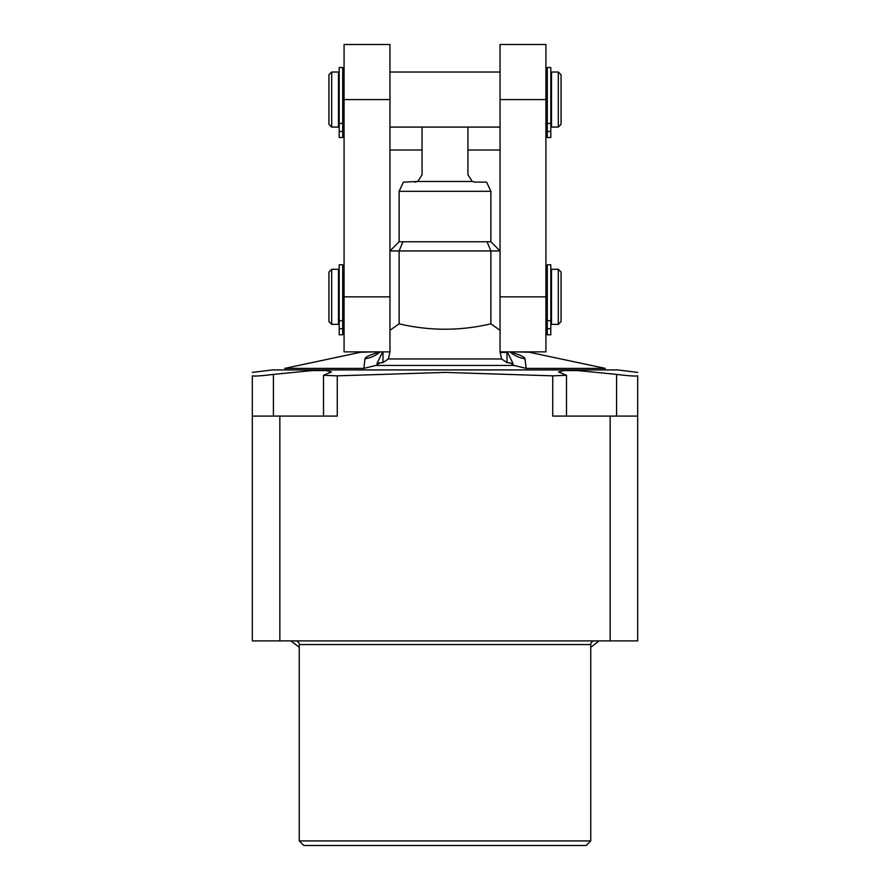 <?xml version="1.0" encoding="UTF-8"?>
<svg xmlns="http://www.w3.org/2000/svg" width="890" height="890" viewBox="0 0 890 890"><rect width="100%" height="100%" fill="white"/><g stroke="black" fill="none" stroke-linecap="round" stroke-linejoin="round"><path stroke-width="1.33" d="M610.151 640.889L610.151 416.097L552.735 416.097L552.735 375.847L566.496 375.291L558.542 371.976L563.804 370.551L578.055 370.596L616.581 374.401C628.162 375.847 635.193 376.337 637.685 375.847L637.685 640.889L252.315 640.889L252.315 375.847C254.807 376.337 261.838 375.847 273.419 374.401L311.945 370.596L326.196 370.551L331.458 371.976L323.504 375.291L337.266 375.847L337.266 416.097L252.315 416.097M299.251 644.56L590.749 644.56L590.749 840.917L299.251 840.917L299.251 644.56A3.671 3.671 -90 0 0 295.58 640.889M590.749 644.56A3.671 3.671 90 0 1 594.42 640.889M299.251 840.917L303.835 845.5L586.165 845.5L590.749 840.917M552.735 375.847L445 372.398L337.266 375.847M637.685 372.398L617.538 369.917L272.462 369.917L252.315 372.398M279.849 640.889L279.849 416.097M637.685 416.097L610.151 416.097M611.953 369.917L278.047 369.917M414.718 182.127L417.766 181.471L403.404 182.127L399.12 191.306L399.12 241.768L389.954 250.947L399.12 250.947L399.12 323.827L389.954 330.312L389.954 351.639L388.441 358.959L382.978 362.575L380.019 362.786L375.847 365.445L363.843 368.382L284.756 368.382L360.695 352.24L374.946 351.873M525.011 358.77A29.181 28.847 180 0 1 509.937 351.873C519.549 354.609 524.588 356.901 525.011 358.77L526.157 368.382L605.245 368.382L529.305 352.24L515.054 351.873M363.843 368.382L364.989 358.77C365.412 356.901 370.451 354.609 380.108 351.873A29.181 28.847 -0 0 1 364.989 358.77M507.356 351.873L512.996 363.432L507.022 362.575L501.56 358.959L500.047 351.639L500.047 330.312L490.88 323.827L490.88 250.947L500.047 250.947L490.88 241.768L487.075 241.768L490.88 250.947L399.12 250.947L402.925 241.768L487.075 241.768M526.157 368.382L514.153 365.445L509.981 362.786M500.047 99.58L545.926 99.58L545.926 44.5L500.047 44.5L500.047 330.312M545.926 99.58L545.926 351.873L500.058 351.873M399.12 323.827C429.703 331.013 460.297 331.013 490.88 323.827M389.954 99.58L344.074 99.58L344.074 44.5L389.954 44.5L389.954 330.312M344.074 99.58L344.074 351.873L389.942 351.873M547.306 269.292L545.926 269.292M547.306 324.349L545.926 324.349M344.074 324.349L342.695 324.349M344.074 269.292L342.695 269.292M551.522 270.949L550.799 270.949M551.522 322.692L550.799 322.692M550.799 328.733L550.799 334.796L547.306 334.796L547.306 328.733L550.799 328.733L550.799 264.775L547.306 264.775L547.306 328.733M547.306 67.507L547.306 137.527L550.799 137.527L550.799 67.507L547.306 67.507M551.522 72.023L551.522 127.081L558.319 127.081L558.319 72.023L551.522 72.023M558.319 72.023L561.067 74.782L561.067 124.322L558.319 127.081M342.695 123.399L339.201 123.399L339.201 67.507L342.695 67.507L342.695 137.527L339.201 137.527L342.695 137.527M339.201 123.399L339.201 137.527M338.478 72.023L338.478 127.081L331.681 127.081L331.681 72.023L338.478 72.023M331.681 72.023L328.933 74.782L328.933 124.322L331.681 127.081M342.695 328.733L342.695 334.796L339.201 334.796L339.201 264.775L342.695 264.775L342.695 328.733L339.201 328.733M339.201 270.949L338.478 270.949M339.201 322.692L338.478 322.692M331.681 269.292L338.478 269.292L338.478 324.349L331.681 324.349L328.933 321.59L328.933 272.051L331.681 269.292L331.681 324.349M551.522 269.292L551.522 324.349L558.319 324.349L558.319 269.292L551.522 269.292M558.319 269.292L561.067 272.051L561.067 321.59L558.319 324.349M380.019 362.786L377.004 363.432L382.644 351.873M399.12 241.768L402.925 241.768M474.515 182.094L486.596 182.127L490.88 191.306L399.12 191.306M422.06 127.081L422.06 174.785L417.766 181.471L472.234 181.471L467.94 174.785L467.94 127.081M475.282 182.127L472.345 181.516M500.047 150.021L467.94 150.021M422.06 150.021L389.954 150.021M273.419 416.097L273.419 374.401M616.581 374.401L616.581 416.097M375.847 365.445L514.153 365.445M507.022 362.575L507.022 351.873M500.047 296.848L545.926 296.848M501.56 358.959L388.441 358.959M389.954 296.848L344.074 296.848M547.306 131.475L550.799 131.475M547.306 123.399L550.799 123.399M342.695 131.475L339.201 131.475M342.695 320.667L339.201 320.667M547.306 320.667L550.799 320.667M382.978 351.873L382.978 362.575M323.504 375.291L323.504 416.097M566.496 416.097L566.496 375.291M290.863 640.889L299.251 647.308M599.137 640.889L590.749 647.308M524.733 351.873L525.845 352.24M365.267 351.873L364.155 352.24M500.069 352.451L507.022 352.451M510.493 351.873L513.052 353.486M389.954 127.081L500.047 127.081M545.926 127.081L547.306 127.081M342.695 127.081L344.074 127.081M389.954 72.023L500.047 72.023M545.926 72.023L547.306 72.023M342.695 72.023L344.074 72.023M550.799 73.681L551.522 73.681M550.799 125.423L551.522 125.423M547.306 137.527L550.799 137.527M338.478 125.423L339.201 125.423M338.478 73.681L339.201 73.681M379.507 351.873L376.948 353.486M490.88 191.306L490.88 241.768"/></g></svg>
